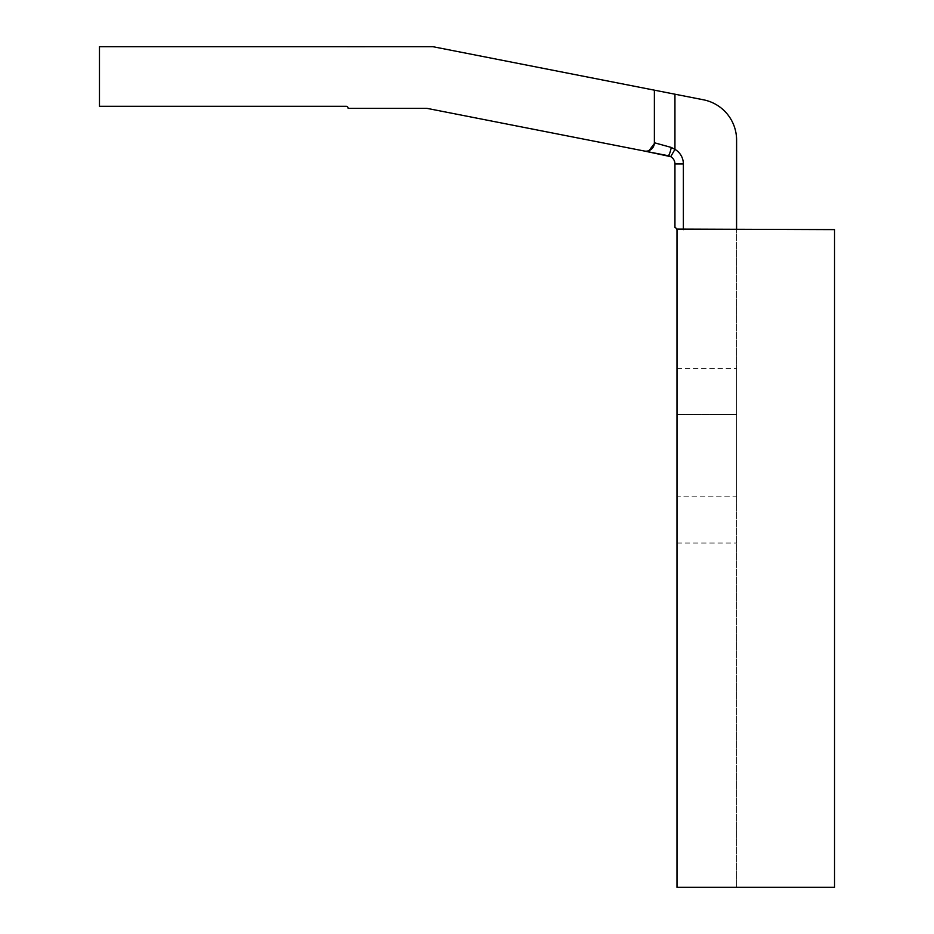 <?xml version="1.0" encoding="UTF-8"?>
<svg xmlns="http://www.w3.org/2000/svg" width="934" height="934" viewBox="0 0 934 934"><rect width="100%" height="100%" fill="white"/><g stroke="black" fill="none" stroke-linecap="round" stroke-linejoin="round"><path stroke-width="0.7" stroke-dasharray="4.67 3.5" d="M683.373 229.612L834.529 229.612L736.599 229.612L736.599 887.3L834.529 887.3L736.599 887.3L736.599 229.612L676.998 229.612L683.373 229.612L683.373 163.964L674.943 163.964A8.429 8.429 0 0 0 670.729 156.667L670.098 156.34M736.599 496.806L736.599 414.591L736.599 496.806L676.998 496.806L676.998 543.039L676.998 368.346L676.998 496.806L736.599 496.806M736.599 414.591L736.599 368.346L736.599 414.591L676.998 414.591L736.599 414.591M676.998 887.3L676.998 229.612L834.529 229.612L834.529 887.3L676.998 887.3M676.473 228.246L675.656 227.686M669.62 156.13L668.137 155.698A8.429 1.483 101.1 0 0 671.266 147.432L654.384 142.762L654.349 143.614M674.943 227.557L674.943 163.964M703.407 99.786L654.384 90.166L654.384 142.762L654.384 90.166L432.944 46.7M644.343 151.028A8.429 8.429 0 0 0 654.384 142.762A8.429 8.429 0 0 1 644.343 151.028L644.378 151.039M346.094 46.7L99.471 46.7L99.471 106.301L346.094 106.301A2.055 2.055 0 0 1 348.16 108.356L426.955 108.356M834.529 229.612L834.529 887.3L834.529 229.612M674.943 94.206L674.932 149.37A16.847 16.847 0 0 1 683.361 163.964M670.729 156.667L674.943 149.37M676.998 543.039L736.599 543.039M676.998 368.346L736.599 368.346"/><path stroke-width="1.4" d="M675.656 227.686L676.998 229.612L676.998 887.3L834.529 887.3L834.529 229.612L676.928 229.075M346.094 46.7A61.656 61.656 0 0 1 348.148 46.735A61.656 61.656 0 0 0 346.094 46.7L99.471 46.7L99.471 106.301L346.094 106.301A2.055 2.055 0 0 1 348.16 108.356L426.955 108.356L644.343 151.028A8.429 8.429 -78.9 0 0 654.384 142.762L671.266 147.432L674.943 149.37L671.266 147.432A8.429 1.483 -78.9 0 1 668.137 155.698L644.343 151.028L670.729 156.667A8.429 8.429 0 0 1 674.943 163.964L674.943 227.557M736.564 227.557A61.656 61.656 0 0 1 736.599 229.612A61.656 61.656 0 0 0 736.564 227.557L736.599 140.123A41.108 41.108 0 0 0 703.407 99.786A41.108 41.108 0 0 1 736.599 140.123L736.576 227.557M703.407 99.786L654.384 90.166L654.384 142.762A8.429 8.429 0 0 1 644.343 151.028A8.429 8.429 -78.9 0 0 654.384 142.762L654.384 90.166L654.384 142.762M426.955 108.356L644.343 151.028M432.944 46.7L348.16 46.712L432.944 46.7L654.384 90.166M674.943 163.964L683.373 163.964L683.373 229.612M669.269 156.001L670.729 156.667L674.943 149.37L674.943 94.206M674.943 149.37A16.859 16.859 0 0 1 683.373 163.964M654.349 143.614L649.013 150.607"/></g></svg>
